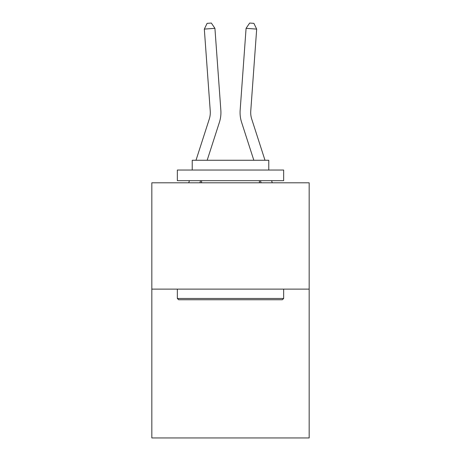 <?xml version="1.0" encoding="UTF-8"?>
<svg xmlns="http://www.w3.org/2000/svg" width="461" height="461" viewBox="0 0 461 461"><rect width="100%" height="100%" fill="white"/><g stroke="black" fill="none" stroke-linecap="round" stroke-linejoin="round"><path stroke-width="0.69" d="M309.17 289.11L309.17 437.95L151.83 437.95L151.83 182.798L309.17 182.798L309.17 289.11L151.83 289.11M196 160.261L209.277 119.071A21.264 21.264 0 0 0 210.245 111.015L204.321 29.101L214.924 28.334L220.848 110.248A31.895 31.895 0 0 1 219.396 122.332L207.168 160.261M265 160.261L251.723 119.071A21.264 21.264 0 0 1 250.755 111.015L256.679 29.101L246.076 28.334L240.152 110.248A31.895 31.895 0 0 0 241.604 122.332L253.832 160.261M178.62 299.742L177.341 298.469L283.659 298.469L282.38 299.742L178.62 299.742M283.659 170.04L283.659 180.672L177.341 180.672L177.341 170.04L283.659 170.04M192.225 170.04L192.225 160.261L268.775 160.261L268.775 170.04M283.659 289.11L283.659 298.469M177.341 289.11L177.341 298.469M259.416 180.672L259.416 182.798M201.584 180.672L201.584 182.798M209.277 119.071A21.264 21.264 0 0 0 210.245 111.015A21.264 21.264 0 0 1 209.277 119.071A21.264 21.264 0 0 0 210.245 111.015A21.264 21.264 0 0 1 209.277 119.071A21.264 21.264 0 0 0 210.245 111.015A21.264 21.264 0 0 1 209.277 119.071A21.264 21.264 0 0 0 210.245 111.015A21.264 21.264 0 0 1 209.277 119.071M246.076 28.334L240.152 110.248L246.076 28.334L240.152 110.248L246.076 28.334L240.152 110.248L246.076 28.334L240.152 110.248L246.076 28.334L249.655 23.05L253.896 23.355L256.679 29.101M200.587 180.672L199.901 182.798M188.733 182.798L189.419 180.672M204.321 29.101L207.104 23.355L211.345 23.05L214.924 28.334M272.267 182.798L271.581 180.672M260.413 180.672L261.099 182.798"/></g></svg>
